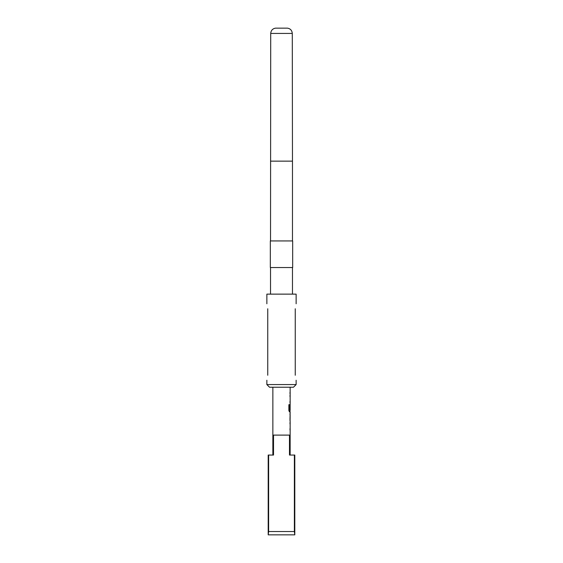 <?xml version="1.0" encoding="UTF-8"?>
<svg xmlns="http://www.w3.org/2000/svg" width="563" height="563" viewBox="0 0 563 563"><rect width="100%" height="100%" fill="white"/><g stroke="black" fill="none" stroke-linecap="round" stroke-linejoin="round"><path stroke-width="0.84" d="M290.142 455.052L290.142 420.941M290.086 413.446L290.086 420.941M290.142 414.847L290.107 419.548L290.142 414.847M290.142 387.231L290.142 410.314L289.502 410.223L289.502 404.698L288.868 404.698L288.868 410.561L289.466 411.863L290.142 411.863L290.142 413.446M290.008 405.613L289.959 404.375M289.481 435.108L273.519 435.108L273.519 455.052L268.621 455.052L268.621 531.528L268.199 534.85L294.801 534.85L294.379 531.528L294.379 455.052L289.481 455.052L289.481 435.108M293.471 387.231L269.529 387.231L266.869 384.571L296.131 384.571L293.471 387.231M292.669 240.936L270.331 240.936L270.331 267.538L292.669 267.538L292.669 240.936M270.719 33.435L292.281 33.435C292.007 30.423 290.402 28.657 287.482 28.15L275.518 28.15C272.598 28.657 270.993 30.423 270.719 33.435L270.529 240.936M295.251 375.261C296.208 381.693 296.208 381.693 295.251 375.261L295.251 308.763C296.208 302.331 296.208 302.331 295.251 308.763M296.131 303.774L296.131 294.132L266.869 294.132L266.869 303.774M267.749 308.763C266.792 302.331 266.792 302.331 267.749 308.763L267.749 375.261C266.792 381.693 266.792 381.693 267.749 375.261M268.621 455.052L268.199 455.052L268.199 534.85M294.801 534.85L294.801 455.052L294.379 455.052M294.379 531.528L268.621 531.528M289.966 409.681L290.1 405.705M289.375 410.223L289.375 404.698M289.966 419.456L290.1 414.938M292.281 33.435L292.471 161.145L270.529 161.145M292.471 267.538L292.471 294.132M292.471 161.145L292.471 240.936M296.131 380.243L296.131 384.571M266.869 380.243L266.869 384.571M270.529 267.538L270.529 294.132M272.858 387.231L272.858 455.052M290.008 392.312L290.008 393.713M290.008 395.296L290.008 396.69M290.008 401.391L290.008 402.791M290.008 410.314L290.008 411.863M290.008 413.559L290.008 414.847M290.008 419.548L290.008 420.828M290.008 422.524L290.008 423.918M290.008 428.626L290.008 430.019"/></g></svg>
